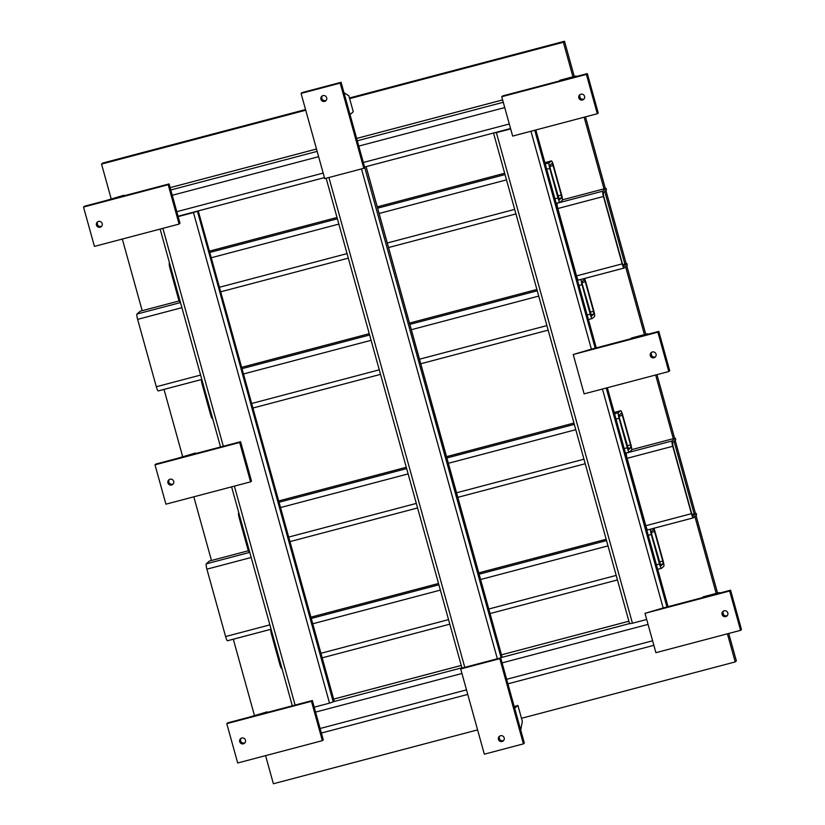 <?xml version="1.0" encoding="UTF-8"?>
<svg xmlns="http://www.w3.org/2000/svg" width="825" height="825" viewBox="0 0 825 825"><rect width="100%" height="100%" fill="white"/><g stroke="black" fill="none" stroke-linecap="round" stroke-linejoin="round"><path stroke-width="1.24" d="M340.178 83.098L363.804 168.31L364.712 167.506L341.086 82.304L301.981 92.617L301.073 93.421L340.178 83.098L341.086 82.304M499.795 658.67L523.421 743.872L524.339 743.077L500.703 657.876L461.608 668.188L460.701 668.982L499.795 658.67L500.703 657.876M554.926 198.773L557.968 197.969L549.79 168.455L546.738 169.259M587.153 314.985L590.205 314.181L582.017 284.666L578.964 285.471M624.195 448.573L627.248 447.769L619.059 418.265L616.017 419.069M656.432 564.795L659.474 563.991L651.296 534.476L648.244 535.281M171.002 268.373L170.063 268.62L178.241 298.134L179.19 297.887M203.239 384.584L202.29 384.832L210.478 414.346L211.417 414.098M240.281 518.172L239.343 518.42L247.521 547.934L248.469 547.687M272.508 634.384L271.569 634.642L279.747 664.146L280.696 663.898M364.64 167.238L501.084 657.597L629.547 623.576M501.084 657.597L500.146 658.02M501.971 656.721L501.311 657.401M197.392 211.128L333.238 701.879L329.526 703.137L193.473 212.561L178.159 216.604L169.094 183.923L84.428 206.25L83.521 207.054L168.187 184.718L169.094 183.923M180.293 302.455A5.115 0.815 -104.8 0 1 180.232 302.486A5.115 0.815 -104.8 0 1 178.241 298.134M170.063 268.62A5.115 0.815 -104.8 0 1 169.383 263.103L169.537 263.062M551.43 160.916A5.115 0.815 75.2 0 0 551.368 160.947L544.902 162.649L551.43 160.916A5.115 0.815 75.2 0 1 553.42 165.268L561.598 194.772A5.115 0.815 75.2 0 1 562.289 200.289L560.02 202.29A5.115 0.815 75.2 0 1 559.958 202.321A5.115 0.815 75.2 0 1 557.968 197.969M545.263 163.948L549.099 162.938L551.368 160.947M549.099 162.938A5.115 0.815 75.2 0 0 549.79 168.455M553.08 165.567L561.258 195.071L561.608 197.835L559.309 199.846L550.131 168.156L549.79 165.402L552.059 163.402L553.08 165.567L549.759 166.433M584.616 278.468A5.115 0.815 75.2 0 1 585.647 281.48L593.835 310.984A5.115 0.815 75.2 0 1 594.516 316.501L592.247 318.502A5.115 0.815 75.2 0 1 592.185 318.532A5.115 0.815 75.2 0 1 590.205 314.181M581.223 279.366A5.115 0.815 75.2 0 0 582.017 284.666M585.307 281.779L593.495 311.283L593.835 314.047L591.535 316.058L582.357 284.367L582.017 281.614L584.286 279.613L585.307 281.779L581.986 282.655M212.52 418.667A5.115 0.815 -104.8 0 1 212.458 418.698A5.115 0.815 -104.8 0 1 210.478 414.346M202.29 384.832A5.115 0.815 -104.8 0 1 201.496 379.521M249.562 552.255A5.115 0.815 -104.8 0 1 249.511 552.286A5.115 0.815 -104.8 0 1 247.521 547.934M239.343 518.42A5.115 0.815 -104.8 0 1 238.652 512.903L238.807 512.861M620.709 410.716A5.115 0.815 75.2 0 0 620.648 410.747L614.182 412.448L620.709 410.716A5.115 0.815 75.2 0 1 622.689 415.068L630.877 444.582A5.115 0.815 75.2 0 1 631.558 450.099L629.289 452.09A5.115 0.815 75.2 0 1 629.238 452.121A5.115 0.815 75.2 0 1 627.248 447.769M614.542 413.758L618.379 412.748L620.648 410.747M618.379 412.748A5.115 0.815 75.2 0 0 619.059 418.265M622.349 415.367L630.537 444.881L630.877 447.635L628.578 449.646L619.4 417.966L619.059 415.202L621.328 413.201L622.349 415.367L619.039 416.243M281.799 668.467A5.115 0.815 -104.8 0 1 281.738 668.498A5.115 0.815 -104.8 0 1 279.747 664.146M271.569 634.642A5.115 0.815 -104.8 0 1 270.775 629.331M653.895 528.268A5.115 0.815 75.2 0 1 654.926 531.279L663.104 560.794A5.115 0.815 75.2 0 1 663.795 566.311L661.526 568.301A5.115 0.815 75.2 0 1 661.464 568.332A5.115 0.815 75.2 0 1 659.474 563.991M650.502 529.165A5.115 0.815 75.2 0 0 651.296 534.476M654.586 531.578L662.764 561.093L663.104 563.846L660.815 565.857L651.637 534.177L651.296 531.413L653.586 529.403L654.586 531.578L651.265 532.455M334.125 700.992L198.206 210.911M333.238 701.879L334.146 701.075M322.358 740.664L237.693 762.991L226.782 723.649L311.448 701.312L322.358 740.664L323.266 739.86L314.201 707.18L329.526 703.137M195.762 211.561L178.118 216.48M193.473 212.561L197.185 211.303M314.201 707.18L312.355 700.518L227.69 722.844L226.782 723.649M168.187 184.718L179.097 224.07L180.005 223.266L178.159 216.604M240.58 441.705L155.915 464.032L155.007 464.836L239.673 442.499L240.58 441.705L251.491 481.047L250.583 481.852L165.918 504.178L155.007 464.836M493.783 132.949L496.382 132.66L632.435 623.236L646.697 619.472M632.435 623.236L629.63 623.7M510.613 128.772L495.412 132.516M510.654 128.906L496.382 132.66M663.166 607.973L644.995 613.336L729.661 590.999L730.568 590.195L663.166 607.973L602.446 389.029M591.391 349.161L573.22 354.513L657.886 332.186L658.793 331.382L591.391 349.161L530.96 131.257M97.835 221.719A3.011 2.96 -131.3 0 0 101.722 226.143M179.097 224.07L94.432 246.397L83.521 207.054M98.526 221.44A3.011 2.96 -131.3 0 0 97.102 226.287A3.011 2.96 -131.3 0 0 101.939 222.936A3.011 2.96 -131.3 0 0 98.526 221.44M179.18 300.929L140.188 311.211L136.971 314.047L180.489 302.569M158.235 390.937L201.805 379.448L158.287 390.906A4.929 0.784 -104.8 0 1 158.235 390.937A4.929 0.784 -104.8 0 1 156.317 386.75L137.631 319.358A4.929 0.784 -104.8 0 1 136.971 314.047M169.321 479.5A3.011 2.96 -131.3 0 0 173.209 483.924M239.673 442.499L250.583 481.852M170.012 479.222A3.011 2.96 -131.3 0 0 168.589 484.069A3.011 2.96 -131.3 0 0 173.425 480.717A3.011 2.96 -131.3 0 0 170.012 479.222M248.459 550.729L209.468 561.021L206.25 563.846L249.769 552.368M271.085 629.227L227.566 640.716A4.929 0.784 -104.8 0 1 227.504 640.747A4.929 0.784 -104.8 0 1 225.596 636.549L206.91 569.157A4.929 0.784 -104.8 0 1 206.25 563.846M241.096 738.313A3.011 2.96 -131.3 0 0 244.984 742.737M311.448 701.312L312.355 700.518M241.787 738.035A3.011 2.96 -131.3 0 0 240.364 742.882A3.011 2.96 -131.3 0 0 245.2 739.53A3.011 2.96 -131.3 0 0 241.787 738.035M499.826 736.013A3.011 2.96 -131.3 0 0 503.714 740.427M523.421 743.872L484.327 754.184L460.701 668.982M500.517 735.735A3.011 2.96 -131.3 0 0 499.094 740.572A3.011 2.96 -131.3 0 0 503.931 737.23A3.011 2.96 -131.3 0 0 500.517 735.735M723.453 611.077A3.011 2.96 -131.3 0 0 727.341 615.502M729.661 590.999L740.572 630.352L741.479 629.547L730.568 590.195M740.572 630.352L655.906 652.678L644.995 613.336M724.144 610.799A3.011 2.96 -131.3 0 0 722.721 615.646A3.011 2.96 -131.3 0 0 727.557 612.294A3.011 2.96 -131.3 0 0 724.144 610.799M693.278 517.863L647.78 529.867A4.929 0.784 -104.8 0 1 647.718 529.898A4.929 0.784 -104.8 0 1 645.81 525.711L627.124 458.318A4.929 0.784 -104.8 0 1 626.464 453.007L626.701 452.791M626.464 453.007L672.076 440.973L675.293 438.137L631.713 449.635M691.958 514.47L696.156 513.367L696.609 515.006L693.392 517.832A4.929 0.784 75.2 0 1 693.34 517.863L647.718 529.898M696.156 513.367L692.907 516.213L691.649 513.47L672.963 446.088L672.53 442.613L675.747 439.777L675.293 438.137M672.076 440.973A4.929 0.784 75.2 0 0 672.736 446.284L691.422 513.676A4.929 0.784 75.2 0 0 693.34 517.863M651.678 352.265A3.011 2.96 -131.3 0 0 655.566 356.689M657.886 332.186L668.797 371.528L669.704 370.734L658.793 331.382M668.797 371.528L584.131 393.865L573.22 354.513M652.369 351.986A3.011 2.96 -131.3 0 0 650.946 356.833A3.011 2.96 -131.3 0 0 655.782 353.482A3.011 2.96 -131.3 0 0 652.369 351.986M623.999 268.063L578.5 280.067A4.929 0.784 -104.8 0 1 578.449 280.098A4.929 0.784 -104.8 0 1 576.531 275.901L557.844 208.519A4.929 0.784 -104.8 0 1 557.184 203.197L557.422 202.991M557.184 203.197L602.807 191.163L606.014 188.337L562.433 199.836M622.679 264.67L626.876 263.567L627.34 265.207L624.123 268.032A4.929 0.784 75.2 0 1 624.061 268.063L578.449 280.098M626.876 263.567L623.628 266.413L622.38 263.67L603.683 196.278L603.261 192.803L606.478 189.977L606.014 188.337M602.807 191.163A4.929 0.784 75.2 0 0 603.457 196.484L622.153 263.866A4.929 0.784 75.2 0 0 624.061 268.063M580.192 94.483A3.011 2.96 -131.3 0 0 584.079 98.907M587.307 73.6L502.642 95.937L501.734 96.731L586.4 74.405L587.307 73.6L598.218 112.953L597.31 113.747L512.645 136.084L501.734 96.731M586.4 74.405L597.31 113.747M580.872 94.205A3.011 2.96 -131.3 0 0 579.459 99.052A3.011 2.96 -131.3 0 0 584.296 95.7A3.011 2.96 -131.3 0 0 580.872 94.205M322.307 95.896A3.011 2.96 -131.3 0 0 326.195 100.32M363.804 168.31L324.71 178.623L301.073 93.421M322.998 95.617A3.011 2.96 -131.3 0 0 321.575 100.464A3.011 2.96 -131.3 0 0 326.411 97.113A3.011 2.96 -131.3 0 0 322.998 95.617M648.254 334.166L647.512 333.774L631.599 337.972L630.651 338.807M576.768 76.385L576.025 75.993L560.113 80.19L559.164 81.025M720.029 592.979L719.287 592.587L703.374 596.784L702.426 597.62M267.352 712.387L267.207 711.841L248.655 717.317M266.258 712.676L267.207 711.841M195.577 453.575L195.432 453.028L176.88 458.504M194.483 453.863L195.432 453.028M124.09 195.793L123.946 195.247L105.394 200.722M122.997 196.082L123.946 195.247M520.73 730.073L522.349 721.401L517.904 705.396L514.222 706.623M514.676 708.242L517.904 705.396M350.037 114.603L353.275 111.757L348.831 95.752L343.984 92.771M727.413 633.817L735.209 661.928L736.364 660.918L728.743 633.466M723.566 614.769L722.906 612.398M717.544 593.051L696.032 515.512M695.485 513.542L675.17 440.282M674.623 438.312L656.968 374.653M651.791 355.957L651.131 353.574M645.769 334.238L626.763 265.712M626.216 263.742L605.901 190.482M605.354 188.513L585.482 116.872M580.295 98.175L579.635 95.793M574.272 76.457L564.517 41.25L349.449 97.979M305.549 109.56L102.682 163.072L101.537 164.082L305.735 110.22M349.635 98.639L563.362 42.261L564.517 41.25M563.362 42.261L572.942 76.808M584.152 117.222L604.013 188.863M604.746 191.493L624.876 264.093M625.608 266.722L644.428 334.589M655.638 375.004L673.293 438.673M674.025 441.303L694.155 513.893M694.887 516.522L716.203 593.402M477.582 729.888L273.384 783.75L265.588 755.638M254.378 715.223L233.3 639.21M211.468 560.484L193.813 496.825M182.603 456.411L164.02 389.41M142.189 310.685L122.317 239.044M111.117 198.629L101.537 164.082M735.209 661.928L521.482 718.307M363.32 162.484L509.283 123.987M504.735 107.59L358.772 146.087M648.058 624.391L502.095 662.887M506.643 679.284L652.606 640.788M328.917 177.509L464.764 667.353M497.341 658.752L361.494 168.919M501.992 656.803L366.063 166.64M502.621 99.938L356.658 138.435L502.611 99.918M316.501 149.026L170.125 187.636L316.491 149.016M170.775 189.987L317.151 151.377M357.308 140.776L503.271 102.279M318.625 156.678L172.25 195.288M176.797 211.685L323.173 173.075M219.429 287.265L347.036 253.605M338.858 224.101L211.241 257.761M506.498 179.871L379.098 213.479M387.276 242.993L514.687 209.385M377.252 206.858L504.663 173.25L377.262 206.869M209.406 251.13L337.023 217.47L209.416 251.151M209.777 252.45L337.384 218.79M377.623 208.178L505.024 174.57M557.844 195.979L561.258 195.071M561.608 197.835L558.607 198.619M251.656 403.487L379.273 369.827M371.085 340.312L243.478 373.972M538.725 296.093L411.324 329.701M419.502 359.205L546.913 325.597M536.9 289.482L409.489 323.08L536.889 289.462M369.249 333.702L241.642 367.362M242.003 368.662L369.61 335.002M409.85 324.39L537.261 290.782M577.49 280.17L578.201 279.984M590.071 312.19L593.495 311.283M593.835 314.047L590.844 314.841M288.709 537.075L416.316 503.415M408.127 473.901L280.521 507.561M575.778 429.681L448.367 463.289M456.555 492.793L583.956 459.195M446.531 456.658L573.942 423.05L446.542 456.679M406.302 467.29L278.685 500.95L406.292 467.27M279.046 502.25L406.663 468.59M446.903 457.978L574.303 424.37M627.124 445.778L630.537 444.881M630.877 447.635L627.887 448.429M320.935 653.287L448.542 619.627M440.364 590.112L312.747 623.772M608.004 545.892L480.604 579.501M488.782 609.015L616.192 575.407M606.169 539.282L478.768 572.89M438.529 583.502L310.912 617.162L438.518 583.481M311.272 618.461L438.89 584.801M479.129 574.19L606.53 540.581M646.769 529.97L647.481 529.784M659.35 561.99L662.764 561.093M663.104 563.846L660.113 564.64M628.898 621.235L501.497 654.833L628.898 621.215M461.257 665.455L333.64 699.115M333.465 701.673L461.907 667.796M461.948 673.489L315.573 712.099M320.121 728.485L466.486 689.875M162.886 228.339L223.317 446.253M234.372 486.121L295.092 705.066M534.744 130.257L595.176 348.171M606.231 388.039L666.951 606.983M668.002 606.705L607.283 387.76M596.227 347.892L535.796 129.979M181.902 307.673L137.631 319.358M156.317 386.75L200.599 375.066M251.182 557.483L206.91 569.157M225.596 636.549L269.868 624.865M672.736 446.284L627.124 458.318M645.81 525.711L691.422 513.676M603.457 196.484L557.844 208.519M576.531 275.901L622.153 263.866M502.023 656.752L366.104 166.629M461.948 667.972L326.143 178.241M178.056 216.233L324.431 177.623M364.578 167.032L510.541 128.525M220.688 291.813L348.305 258.153M388.534 247.541L515.945 213.933M556.184 203.321L559.958 202.321M241.632 367.342L369.249 333.682M252.914 408.024L380.531 374.364M420.771 363.753L548.171 330.144M588.411 319.533L592.185 318.532M289.967 541.613L417.574 507.952M457.813 497.341L585.224 463.733M625.463 453.121L629.238 452.121M478.758 572.87L606.169 539.261M322.193 657.834L449.8 624.164M490.04 613.553L617.451 579.944M657.69 569.333L661.464 568.332M321.379 733.033L467.754 694.423M507.901 683.832L653.864 645.325M333.64 699.095L461.247 665.435M334.177 701.023L198.248 210.901M292.318 705.798L231.598 486.853M220.543 446.985L160.112 229.072M493.546 133.176L629.599 623.752M535.837 129.968L596.269 347.882M607.334 387.75L668.044 606.695M271.085 629.248L227.504 640.747"/></g></svg>
